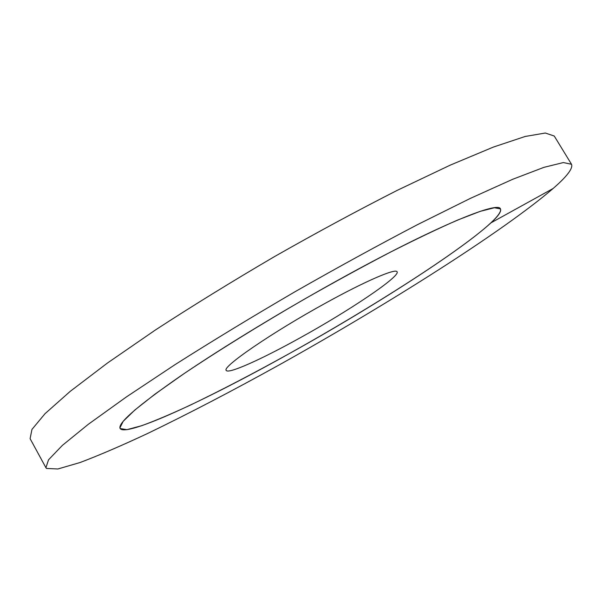 <?xml version="1.0" encoding="UTF-8"?>
<svg xmlns="http://www.w3.org/2000/svg" width="602" height="602" viewBox="0 0 602 602"><rect width="100%" height="100%" fill="white"/><g stroke="black" fill="none" stroke-linecap="round" stroke-linejoin="round"><path stroke-width="0.9" d="M287.192 354.774C389.727 298.05 505.56 221.754 500.465 208.924C498.471 200.827 437.202 225.758 346.918 275.287C287.35 307.885 223.101 346.895 180.284 376.197C137.497 405.944 117.443 423.387 120.122 428.519L119.911 427.879L123.199 421.317L134.825 410.03L155.015 394.122L183.422 374.06C216.863 351.576 259.108 325.373 304.01 299.367C334.02 282.308 362.765 266.596 390.254 252.23C416.223 239.062 438.707 228.331 457.708 220.023L480.238 211.34L494.453 207.743L500.465 208.924C501.601 211.272 498.456 215.9 491.029 222.808C459.537 251.628 372.269 307.283 289.773 353.336C253.818 373.278 220.716 390.517 190.458 405.056C171.517 413.852 155.308 420.73 141.839 425.667L126.879 429.67L120.122 428.519C126.021 437.368 206.132 400.006 287.192 354.774M299.773 338.023C261.84 359.123 228.173 374.339 226.262 370.426C221.355 367.295 272.503 332.146 326.307 302.708C366.129 280.728 395.943 268.048 397.087 271.803C400.465 276.423 348.851 310.986 299.773 338.023M553.125 188.494C567.069 176.356 573.194 168.282 571.509 164.271L563.352 162.563L543.937 167.348L512.753 179.253L470.162 198.479L417.66 224.569C378.515 245.037 337.556 267.469 294.792 291.865C252.276 316.705 212.371 340.958 175.069 364.624L126.232 397.049L88.283 424.32L62.375 445.375L48.529 459.8L45.925 467.716L46.512 468.439L57.882 468.981L80.194 462.479C99.541 455.142 122.153 445.412 148.032 433.282C188.915 413.521 232.854 390.608 279.847 364.549C387.349 304.537 502.535 231.905 553.125 188.494L491.029 222.808M571.509 164.271L554.261 136.037L545.329 133.019L525.162 136.473L493.316 147.099L450.191 165.159L397.35 190.3C358.07 210.256 317.096 232.364 274.444 256.625C232.109 281.435 192.474 305.861 155.549 329.896L107.359 363.096L70.156 391.405L45.03 413.679L31.959 429.414L30.1 438.662L45.925 467.716"/></g></svg>
